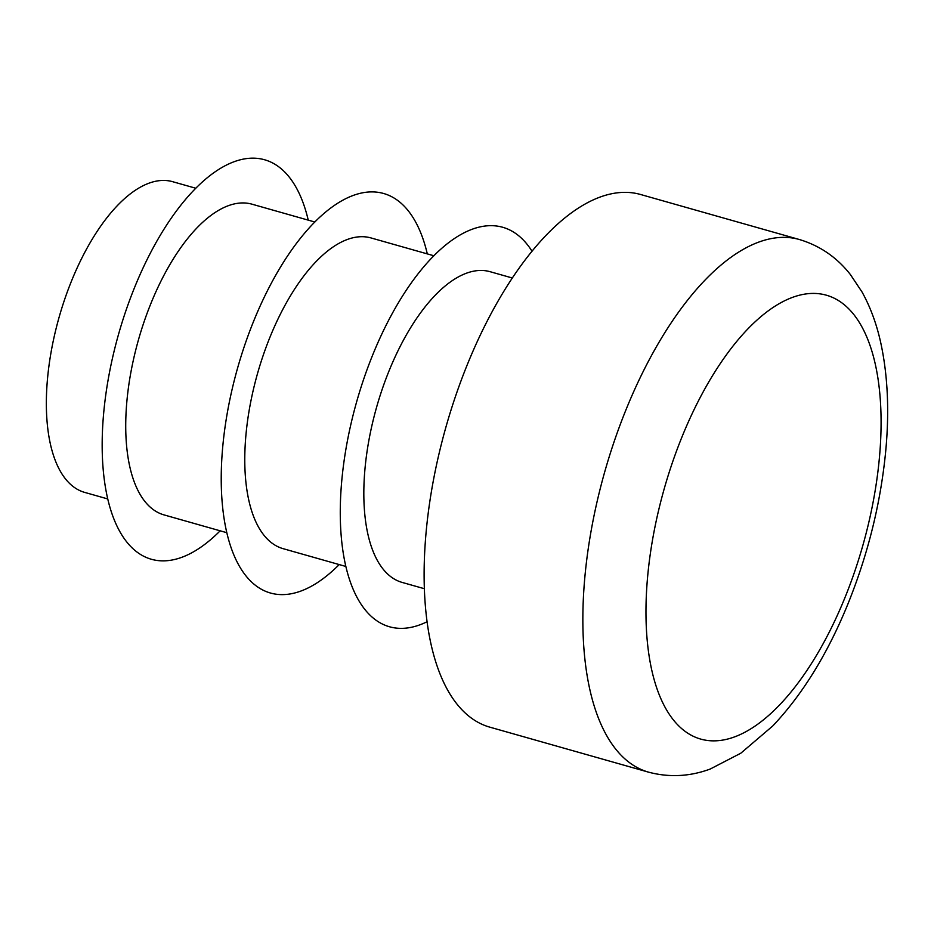 <?xml version="1.0" encoding="UTF-8"?>
<svg xmlns="http://www.w3.org/2000/svg" width="934" height="934" viewBox="0 0 934 934"><rect width="100%" height="100%" fill="white"/><g stroke="black" fill="none" stroke-linecap="round" stroke-linejoin="round"><path stroke-width="1.4" d="M314.886 222.023L252.04 204.196A161.465 72.292 105.8 0 0 151.168 302.826A161.465 72.292 105.8 0 0 163.952 514.879L226.799 532.695M308.243 220.144A207.593 92.956 105.8 0 0 134.928 286.621A207.593 92.956 105.8 0 0 112.162 514.295A207.593 92.956 105.8 0 0 220.155 530.816M195.836 188.259L172.673 181.698A161.465 72.292 105.8 0 0 71.79 280.317A161.465 72.292 105.8 0 0 84.585 492.37L107.749 498.943M512.357 278.005L490.152 271.712A161.465 72.292 105.8 0 0 389.268 370.343A161.465 72.292 105.8 0 0 402.064 582.396L424.269 588.689M433.936 255.776L371.09 237.96A161.465 72.292 105.8 0 0 270.218 336.579A161.465 72.292 105.8 0 0 283.002 548.632L345.849 566.459M799.399 239.524L640.666 194.517A276.791 123.942 105.8 0 0 467.736 363.583A276.791 123.942 105.8 0 0 489.649 727.107L648.394 772.114A276.791 123.942 -74.2 0 1 626.469 408.59A276.791 123.942 -74.2 0 1 799.399 239.524C819.924 245.7 836.922 257.375 850.384 274.549L862.047 292.015C870.593 307.449 876.921 324.798 881.031 344.074C887.814 376.098 889.39 411.661 885.747 450.772C880.727 502.947 868.083 554.107 847.803 604.275C827.512 653.94 802.504 694.499 772.757 725.963L740.79 753.224L710.179 769.056C689.701 776.609 669.106 777.625 648.394 772.114M532.041 251.258A207.593 92.956 105.8 0 0 373.028 354.138A207.593 92.956 105.8 0 0 344.681 561.065A207.593 92.956 105.8 0 0 426.978 621.787M427.305 253.896A207.593 92.956 105.8 0 0 253.978 320.374A207.593 92.956 105.8 0 0 231.223 548.048A207.593 92.956 105.8 0 0 339.217 564.568M844.768 598.087A230.663 103.277 -74.2 0 1 649.293 657.127A230.663 103.277 -74.2 0 1 796.679 295.985A230.663 103.277 -74.2 0 1 844.768 598.087"/></g></svg>
